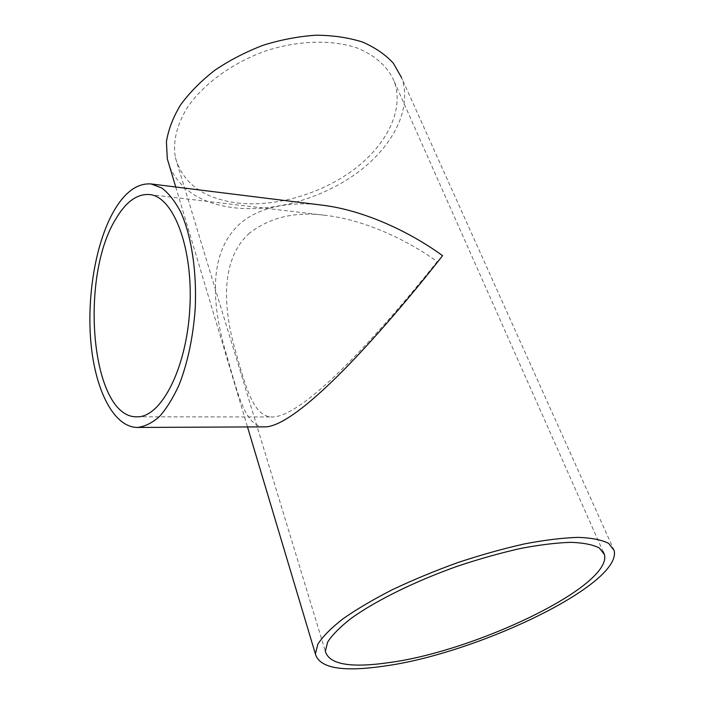 <?xml version="1.0" encoding="UTF-8"?>
<svg xmlns="http://www.w3.org/2000/svg" width="704" height="704" viewBox="0 0 704 704"><rect width="100%" height="100%" fill="white"/><g stroke="black" fill="none" stroke-linecap="round" stroke-linejoin="round"><path stroke-width="0.53" stroke-dasharray="3.52 2.64" d="M249.462 233.174C220.414 259.169 223.326 306.504 234.256 346.562C245.414 386.197 253.062 416.882 272.149 416.962C292.345 417.252 330.836 381.999 363.519 347.23C394.161 314.547 421.555 281.222 437.193 261.606C405.838 238.964 363.106 219.595 325.53 215.362C295.522 211.297 270.169 217.237 249.462 233.174M264.651 426.87C244.596 426.844 237.838 393.175 225.06 349.782C212.626 306.02 207.574 254.135 238.674 224.972C257.972 206.536 292.081 201.001 322.15 205.154M237.433 202.99C275.123 207.337 320.637 194.198 353.575 169.778C386.346 145.358 404.483 110.167 394.328 81.699C388.168 67.082 375.954 55.906 357.685 48.189C332.35 39.354 298.126 40.225 264.968 51.19C232.091 63.087 203.658 83.917 187.616 107.078C176.757 124.89 172.674 141.706 175.358 157.529C182.855 183.418 203.553 198.572 237.433 202.99M169.726 166.927C180.356 190.194 201.837 203.808 234.177 207.786C274.542 212.318 323.066 198.211 358.222 172.093C393.184 145.983 412.65 108.266 401.579 77.669L614.126 550.458M136.884 416.812L272.149 416.962M149.459 194.542L325.53 215.362M175.358 157.529L325.336 651.235M394.328 81.699L603.126 551.654M175.736 187.009L247.5 426.95"/><path stroke-width="1.06" d="M115.597 219.34C125.682 201.986 136.963 193.723 149.459 194.542C173.395 196.319 193.442 248.002 189.825 308.642C186.463 369.301 160.758 417.877 136.884 416.812C91.353 418.053 78.945 278.37 115.597 219.34M151.07 183.946L322.15 205.154C362.71 209.977 408.778 231.026 442.57 255.684C425.92 277.042 396.185 313.773 362.815 349.932C327.219 388.432 285.498 427.205 264.651 426.87L137.289 427.451C113.986 427.205 95.682 390.975 91.089 344.529C86.486 297.986 95.26 243.971 113.564 211.561C124.67 192.21 137.174 183.005 151.07 183.946L161.867 188.021C168.828 193.398 175.155 201.502 180.849 212.353C191.506 236.113 196.979 271.806 195.193 308.968C193.054 337.33 187.748 362.498 179.256 384.472C173.281 397.698 166.69 408.373 159.5 416.495C152.126 422.99 144.725 426.642 137.289 427.451M389.083 662.596C350.284 668.184 329.032 664.4 325.336 651.235L327.633 642.11C332.174 635.017 339.97 627.132 351.032 618.455C375.672 600.688 415.36 581.064 458.418 565.884C479.978 558.738 500.773 552.913 520.793 548.416C539.836 544.799 556.53 542.775 570.865 542.335C583.519 542.793 593.023 544.685 599.386 548.002L604.428 554.585C612.41 586.159 475.411 651.253 389.083 662.596M384.199 666.09C476.423 653.778 622.503 584.496 614.126 550.458L608.722 543.444C601.929 539.906 591.774 537.882 578.266 537.372C562.936 537.838 545.081 540.003 524.691 543.858C503.237 548.68 480.955 554.91 457.838 562.575C434.834 570.882 413.037 579.911 392.454 589.653C373.111 599.544 356.576 609.294 342.848 618.895C331.038 628.17 322.705 636.592 317.856 644.169L315.374 653.91C319.414 668.14 342.346 672.206 384.199 666.09M401.579 77.669L393.325 63.21C385.387 54.551 375.074 47.476 362.384 41.994C348.498 37.611 333.089 35.341 316.149 35.2C298.681 36.362 281.046 39.697 263.234 45.223C245.775 51.911 229.592 60.28 214.711 70.33C200.939 81.101 189.543 92.646 180.506 104.975C173.034 117.445 168.335 129.712 166.417 141.777L167.297 158.805L169.726 166.927M603.126 551.654L604.428 554.585M167.297 158.805L175.736 187.009M247.5 426.95L315.374 653.91"/></g></svg>
